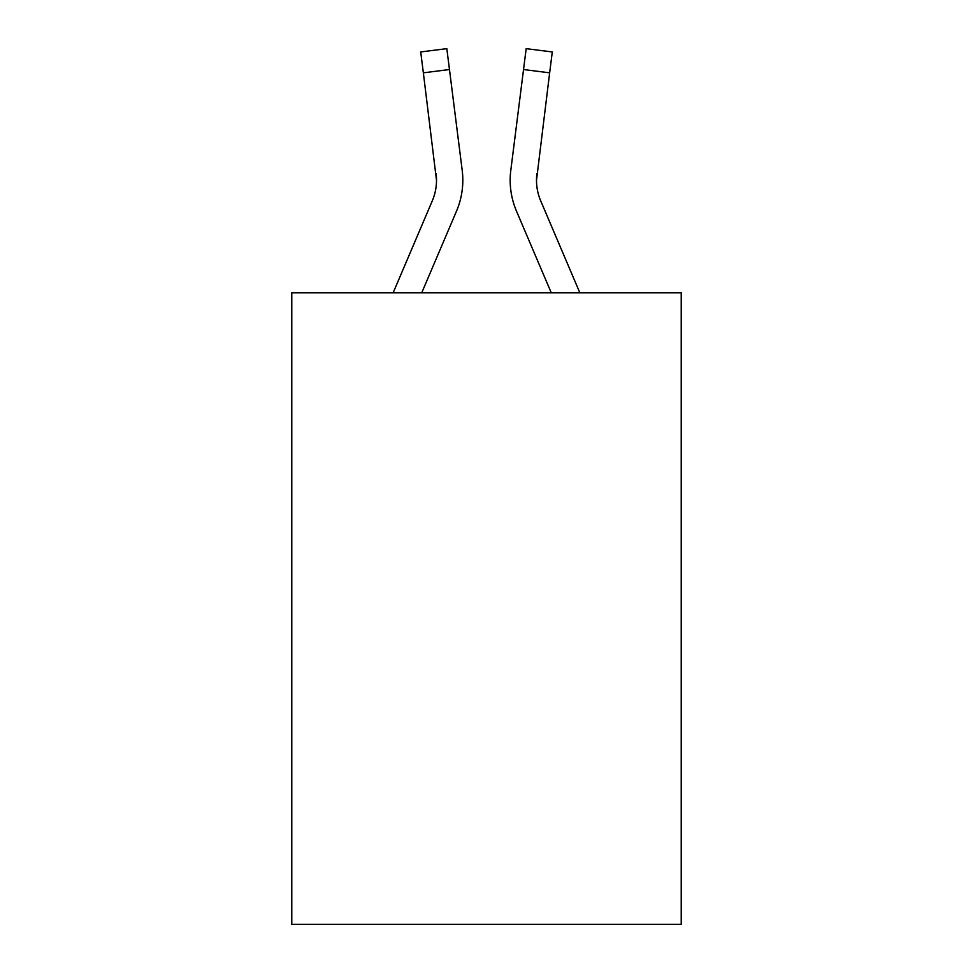 <?xml version="1.0" encoding="UTF-8"?>
<svg xmlns="http://www.w3.org/2000/svg" width="973" height="973" viewBox="0 0 973 973"><rect width="100%" height="100%" fill="white"/><g stroke="black" fill="none" stroke-linecap="round" stroke-linejoin="round"><path stroke-width="1.46" d="M681.222 292.837L681.222 924.35L291.778 924.35L291.778 292.837L681.222 292.837M456.507 211.141L421.723 292.837L456.507 211.141A78.935 78.935 -15.5 0 0 462.199 170.324L449.465 69.533L423.352 72.829L420.713 51.946L446.826 48.65L449.465 69.533M393.128 292.837L432.304 200.827A52.627 52.627 -16 0 0 436.5 180.309L423.352 72.829M462.722 184.043L462.82 180.564M461.798 167.161L462.199 170.324L461.798 167.161M579.872 292.837L540.696 200.827A52.627 52.627 16 0 1 536.5 180.297L549.648 72.829L523.535 69.533L526.174 48.65L552.287 51.946L526.174 48.65L552.287 51.946L526.174 48.65L552.287 51.946L526.174 48.65L552.287 51.946L526.174 48.65L552.287 51.946L526.174 48.65L552.287 51.946L526.174 48.65L552.287 51.946L526.174 48.65L552.287 51.946L526.174 48.65L552.287 51.946L526.174 48.65L552.287 51.946L526.174 48.65L552.287 51.946L526.174 48.65L552.287 51.946L526.174 48.65L552.287 51.946L526.174 48.65L552.287 51.946L526.174 48.65L552.287 51.946L526.174 48.65L552.287 51.946L526.174 48.65L552.287 51.946L526.174 48.65L552.287 51.946L526.174 48.65L552.287 51.946L526.174 48.65L552.287 51.946L549.648 72.829M516.493 211.141L551.277 292.837L516.493 211.141A78.935 78.935 15.5 0 1 510.801 170.324L523.535 69.533M432.304 200.827A52.627 52.627 -15.5 0 0 436.5 180.321A52.627 52.627 -15.5 0 1 432.304 200.827A52.627 52.627 -15.5 0 0 436.5 180.321A52.627 52.627 -15.5 0 1 432.304 200.827A52.627 52.627 -15.5 0 0 436.5 180.321A52.627 52.627 -15.5 0 1 432.304 200.827A52.627 52.627 -15.5 0 0 436.5 180.321A52.627 52.627 -15.5 0 1 432.304 200.827A52.627 52.627 -15.5 0 0 436.5 180.321A52.627 52.627 -15.5 0 1 432.304 200.827A52.627 52.627 -15.5 0 0 436.5 180.321A52.627 52.627 -15.5 0 1 432.304 200.827A52.627 52.627 -15.5 0 0 436.5 180.321A52.627 52.627 -15.5 0 1 432.304 200.827A52.627 52.627 -15.5 0 0 436.5 180.321A52.627 52.627 -15.5 0 1 432.304 200.827A52.627 52.627 -15.5 0 0 436.5 180.321A52.627 52.627 -15.5 0 1 432.304 200.827A52.627 52.627 -15.5 0 0 436.5 180.321A52.627 52.627 -15.5 0 1 432.304 200.827A52.627 52.627 -15.5 0 0 436.5 180.321A52.627 52.627 -15.5 0 1 432.304 200.827A52.627 52.627 -15.5 0 0 436.5 180.321A52.627 52.627 -15.5 0 1 432.304 200.827A52.627 52.627 -15.5 0 0 436.5 180.321A52.627 52.627 -15.5 0 1 432.304 200.827A52.627 52.627 -15.5 0 0 436.5 180.321A52.627 52.627 -15.5 0 1 432.304 200.827A52.627 52.627 -15.5 0 0 436.5 180.321A52.627 52.627 -15.5 0 1 432.304 200.827A52.627 52.627 -15.5 0 0 436.5 180.321A52.627 52.627 -15.5 0 1 432.304 200.827A52.627 52.627 -15.5 0 0 436.5 180.321A52.627 52.627 -15.5 0 1 432.304 200.827A52.627 52.627 -15.5 0 0 436.5 180.321A52.627 52.627 -15.5 0 1 432.304 200.827A52.627 52.627 -15.5 0 0 436.5 180.321A52.627 52.627 -15.5 0 1 432.304 200.827A52.627 52.627 -15.5 0 0 436.5 180.321A52.627 52.627 -15.5 0 1 432.304 200.827A52.627 52.627 -15.5 0 0 436.5 180.321A52.627 52.627 -15.5 0 1 432.304 200.827A52.627 52.627 -15.5 0 0 436.5 180.321A52.627 52.627 -15.5 0 1 432.304 200.827A52.627 52.627 -15.5 0 0 436.5 180.321A52.627 52.627 -15.5 0 1 432.304 200.827A52.627 52.627 -15.5 0 0 436.5 180.321A52.627 52.627 -15.5 0 1 432.304 200.827A52.627 52.627 -15.5 0 0 436.086 173.62L436.5 180.309M536.5 180.309A52.627 52.627 15.5 0 0 540.696 200.827A52.627 52.627 15.5 0 1 536.5 180.309A52.627 52.627 15.5 0 0 540.696 200.827A52.627 52.627 15.5 0 1 536.5 180.309A52.627 52.627 15.5 0 0 540.696 200.827A52.627 52.627 15.5 0 1 536.5 180.309A52.627 52.627 15.5 0 0 540.696 200.827A52.627 52.627 15.5 0 1 536.5 180.309A52.627 52.627 15.5 0 0 540.696 200.827A52.627 52.627 15.5 0 1 536.5 180.309A52.627 52.627 15.5 0 0 540.696 200.827A52.627 52.627 15.5 0 1 536.5 180.309A52.627 52.627 15.5 0 0 540.696 200.827A52.627 52.627 15.5 0 1 536.5 180.309A52.627 52.627 15.5 0 0 540.696 200.827A52.627 52.627 15.5 0 1 536.5 180.309A52.627 52.627 15.5 0 0 540.696 200.827A52.627 52.627 15.5 0 1 536.5 180.309A52.627 52.627 15.5 0 0 540.696 200.827A52.627 52.627 15.5 0 1 536.5 180.309A52.627 52.627 15.5 0 0 540.696 200.827A52.627 52.627 15.5 0 1 536.5 180.309A52.627 52.627 15.5 0 0 540.696 200.827A52.627 52.627 15.5 0 1 536.5 180.309A52.627 52.627 15.5 0 0 540.696 200.827A52.627 52.627 15.5 0 1 536.5 180.309A52.627 52.627 15.5 0 0 540.696 200.827A52.627 52.627 15.5 0 1 536.5 180.309A52.627 52.627 15.5 0 0 540.696 200.827A52.627 52.627 15.5 0 1 536.5 180.309A52.627 52.627 15.5 0 0 540.696 200.827A52.627 52.627 15.5 0 1 536.5 180.309A52.627 52.627 15.5 0 0 540.696 200.827A52.627 52.627 15.5 0 1 536.5 180.309A52.627 52.627 15.5 0 0 540.696 200.827A52.627 52.627 15.5 0 1 536.5 180.309A52.627 52.627 15.5 0 0 540.696 200.827A52.627 52.627 15.5 0 1 536.5 180.309A52.627 52.627 15.5 0 0 540.696 200.827A52.627 52.627 15.5 0 1 536.5 180.309A52.627 52.627 15.5 0 0 540.696 200.827A52.627 52.627 15.5 0 1 536.5 180.309A52.627 52.627 15.5 0 0 540.696 200.827A52.627 52.627 15.5 0 1 536.5 180.309A52.627 52.627 15.5 0 0 540.696 200.827A52.627 52.627 15.5 0 1 536.5 180.309A52.627 52.627 15.5 0 0 540.696 200.827A52.627 52.627 15.5 0 1 536.5 180.309L536.561 182.79M462.82 180.175L462.722 184.067L462.82 180.175M540.696 200.827A52.627 52.627 15.5 0 1 536.914 173.62M510.278 184.067L510.18 180.175M552.287 51.946L526.174 48.65M420.713 51.946L446.826 48.65"/></g></svg>
